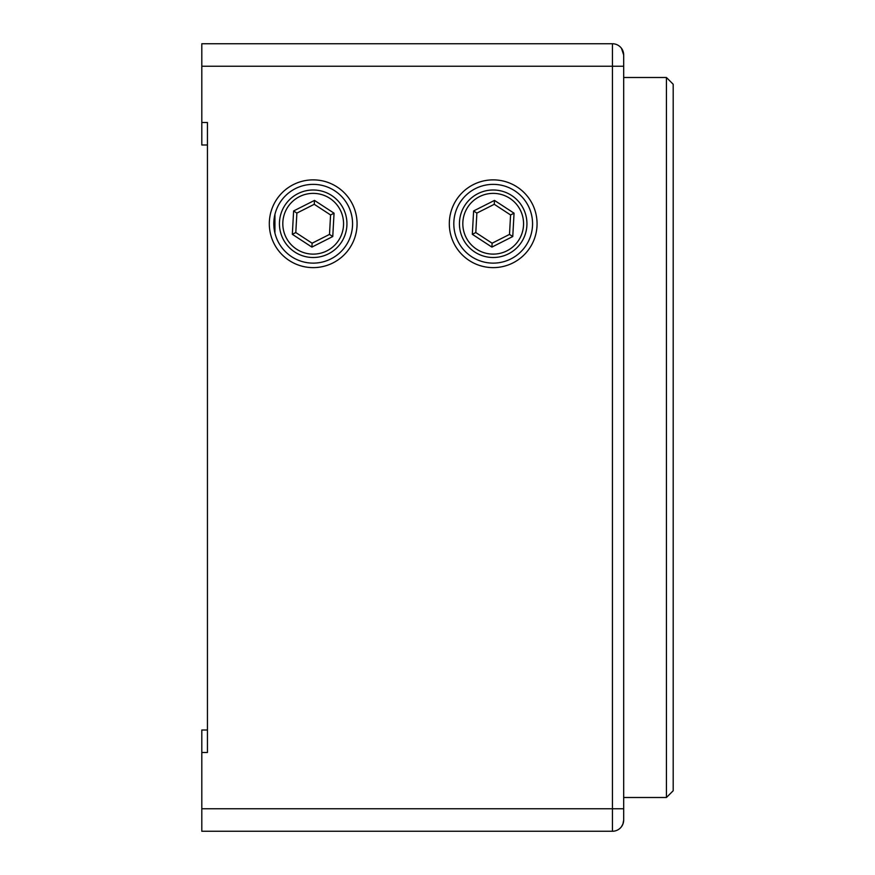 <?xml version="1.0" encoding="UTF-8"?>
<svg xmlns="http://www.w3.org/2000/svg" width="875" height="875" viewBox="0 0 875 875"><rect width="100%" height="100%" fill="white"/><g stroke="black" fill="none" stroke-linecap="round" stroke-linejoin="round"><path stroke-width="1.31" d="M521.445 242.211A33.753 33.753 0 0 1 463.072 238.984A33.753 33.753 0 0 1 495.042 190.05A33.753 33.753 0 0 1 521.445 242.211A33.753 33.753 0 0 1 463.072 238.984A33.753 33.753 0 0 1 495.042 190.05A33.753 33.753 0 0 1 521.445 242.211M476.875 213.095L475.803 232.553L492.111 243.206L509.502 234.412L510.573 214.955L494.266 204.291L476.875 213.095L473.616 210.963L494.473 200.408L514.052 213.194L512.761 236.534L509.502 234.412L492.111 243.206L491.903 247.1L472.325 234.303L475.803 232.553M514.052 213.194L510.573 214.955L494.266 204.291L494.473 200.408M666.433 77.503L673.192 84.252L673.192 790.748L666.433 797.497L666.433 77.503L623.689 77.503M274.936 214.408L274.936 233.1L274.936 214.408M341.447 242.211A33.753 33.753 0 0 1 283.073 238.984A33.753 33.753 0 0 1 315.044 190.05A33.753 33.753 0 0 1 341.447 242.211A33.753 33.753 0 0 1 283.073 238.984A33.753 33.753 0 0 1 315.044 190.05A33.753 33.753 0 0 1 341.447 242.211M296.877 213.095L295.805 232.553L312.113 243.206L329.503 234.412L330.575 214.955L314.256 204.291L296.877 213.095L293.617 210.963L314.475 200.408L334.053 213.194L332.762 236.534L329.503 234.412M330.575 214.955L334.053 213.194M332.762 236.534L311.905 247.1L312.113 243.206M314.256 204.291L314.475 200.408M311.905 247.1L292.327 234.303L295.805 232.553M621.447 48.245L623.689 55.005L623.689 819.995A11.255 11.255 0 0 1 612.434 831.25L201.808 831.25L201.808 808.752L612.434 808.752L612.434 66.248L201.808 66.248L201.808 122.5L207.441 122.5L207.441 752.5L201.808 752.5L201.808 808.752M201.808 752.5L201.808 730.002L207.441 730.002M201.808 66.248L201.808 43.75L612.434 43.75L207.441 43.75M207.441 144.998L201.808 144.998L201.808 122.5M269.314 223.748A43.87 43.87 0 0 1 335.125 185.752A43.87 43.87 0 0 1 335.125 261.745A43.87 43.87 0 0 1 269.314 223.748M449.312 223.748A43.87 43.87 0 0 1 515.123 185.752A43.87 43.87 0 0 1 515.123 261.745A43.87 43.87 0 0 1 449.312 223.748M273.809 223.748A39.375 39.375 0 0 0 332.872 257.852A39.375 39.375 0 0 0 332.872 189.645A39.375 39.375 0 0 0 273.809 223.748M453.808 223.748A39.375 39.375 0 0 0 512.87 257.852A39.375 39.375 0 0 0 512.87 189.645A39.375 39.375 0 0 0 453.808 223.748M623.689 808.752L623.689 819.995L623.066 823.692L621.447 826.755L622.913 824.097L623.689 819.995A11.255 11.255 0 0 1 612.434 831.25L612.434 808.752L623.689 808.752L623.689 819.995A11.255 11.255 0 0 1 612.434 831.25M622.913 50.903L622.07 49.131L622.913 50.903M623.689 55.005C621.053 45.686 621.053 45.686 623.689 55.005A11.255 11.255 0 0 0 612.434 43.75L612.434 66.248L623.689 66.248M621.447 826.755L622.07 825.869M622.913 824.097L623.689 819.995M472.325 234.303L473.616 210.963M512.761 236.534L491.903 247.1M518.613 240.362A30.373 30.373 0 0 0 494.856 193.419A30.373 30.373 0 0 0 466.091 237.464A30.373 30.373 0 0 0 518.613 240.362M292.327 234.303L293.617 210.963M338.614 240.362A30.373 30.373 0 0 0 314.858 193.419A30.373 30.373 0 0 0 286.081 237.464A30.373 30.373 0 0 0 338.614 240.362M666.433 797.497L623.689 797.497"/></g></svg>
